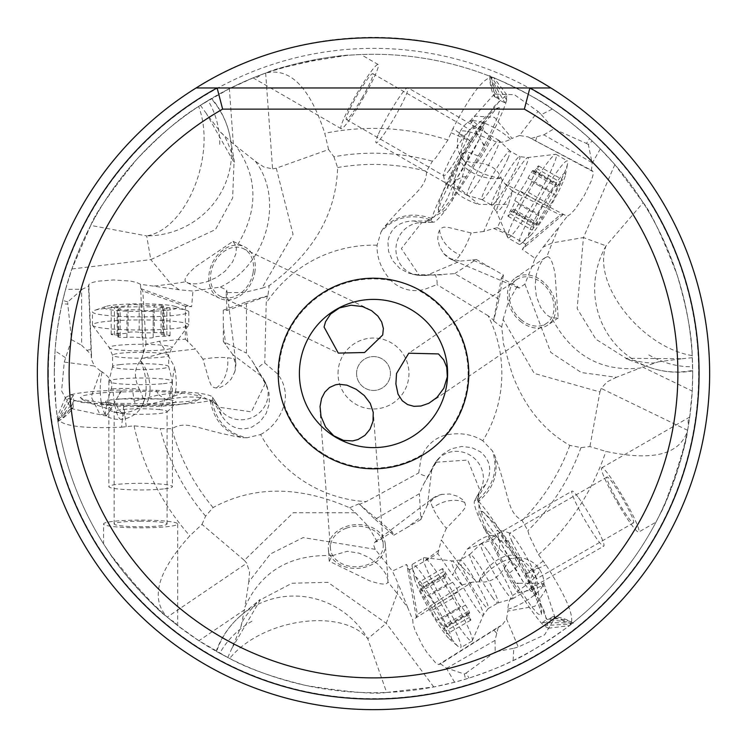 <?xml version="1.0" encoding="UTF-8"?>
<svg xmlns="http://www.w3.org/2000/svg" width="747" height="747" viewBox="0 0 747 747"><rect width="100%" height="100%" fill="white"/><g stroke="black" fill="none" stroke-linecap="round" stroke-linejoin="round"><path stroke-width="0.56" stroke-dasharray="3.73 2.8" d="M482.805 440.758C472.001 434.044 459.489 432.177 445.268 435.146A34.848 34.848 0 0 0 422.783 454.26L420.916 459.116L418.74 472.916A32.289 20.561 -35 0 0 428.199 476.362A38.825 2.073 -59.2 0 1 437.051 460.946L442.485 454.335L451.328 448.798L461.683 446.482L471.665 447.584L480.517 451.87C490.732 460.666 492.46 471.478 485.709 484.299A22.279 1.186 120.8 0 0 476.922 499.622A41.935 4.379 60 0 0 477.426 500.163C493.58 486.222 498.576 469.798 492.422 450.899L482.805 440.758A128.344 128.344 0 0 0 488.127 315.766L493.786 320.248L499.024 299.248L503.45 275.055L489.892 267.314L472.599 260.021L460.273 261.077L426.257 275.512L419.356 275.4L401.344 248.574L421.728 222.578L424.044 222.625L445.67 209.954C438.881 218.862 434.679 222.914 433.045 222.102L431.019 220.869A22.279 1.186 0.8 0 1 413.352 220.925C398.87 221.495 390.373 228.395 387.861 241.636L388.58 251.44L392.614 260.638L399.794 268.444L409.011 273.337L417.461 274.737A38.825 2.073 -179.2 0 0 435.23 274.7A32.289 20.561 25 0 1 436.976 284.607L423.932 289.621L418.796 290.443A34.848 34.848 0 0 1 391.008 280.527C381.315 269.695 376.684 257.92 377.086 245.212L381.073 231.813C394.36 217.032 411.083 213.147 431.234 220.169A41.935 4.379 120 0 1 431.019 220.869M260.6 434.539C271.815 428.535 279.695 418.628 284.233 404.827A34.848 34.848 0 0 0 278.92 375.797L277.324 373.696L264.783 362.977A32.289 20.561 -95 0 0 257.071 369.448A38.825 2.073 60.8 0 1 265.988 384.808L269.004 392.829L269.378 403.259L266.203 413.38L260.255 421.476L252.122 426.995C239.395 431.439 229.17 427.536 221.448 415.276A22.279 1.186 -119.2 0 0 212.559 400A41.935 4.379 0 0 0 211.849 400.168C215.836 421.131 227.564 433.671 247.005 437.789L260.6 434.539A128.344 128.344 0 0 0 366.189 501.629L418.74 472.916M338.036 373.5A35.464 35.464 0 0 1 373.5 338.036A35.464 35.464 0 0 1 408.964 373.5A35.464 35.464 0 0 1 373.5 408.964A35.464 35.464 0 0 1 338.036 373.5M489.855 76.25L491.33 76.829L494.738 96.83L494.056 96.111L494.29 94.15L514.356 94.673L537.989 111.387L519.51 135.534L528.045 136.878L593.006 171.586L593.015 175.031L591.437 180.559L584.453 195.238L575.059 209.225L570.708 213.941L567.244 216.322L504.972 183.79L502.245 180.223L495.364 204.725L483.739 231.505L493.702 228.517L512.237 236.332L525.664 244.241L522.321 249.386L535.16 258.369L524.926 284.103L519.044 288.137L517.251 286.334L501.312 278.155L493.506 320.827L501.732 327.065L503.478 343.779L512.012 373.5C524.291 406.461 543.564 430.431 569.812 445.389L580.979 447.584L589.915 446.585L605.892 451.393C652.934 461.459 680.172 454.484 687.585 430.449A319.212 319.212 0 0 1 686.736 434.95L682.59 451.59L674.746 476.717L665.876 501.237L660.003 514.263C669.489 498.268 686.708 444.39 687.417 431.374L689.612 417.89L692.226 391.073L692.712 373.5A319.212 319.212 0 0 1 373.5 692.712A319.212 319.212 0 0 1 54.288 373.5L55.969 406.237L57.902 421.364L57.668 419.795L73.271 406.844L72.991 407.787L71.18 408.572L61.599 390.933L64.261 362.099L94.411 366.03L91.423 359.363L91.489 354.844L81.628 345.282L81.628 289.817L67.772 301.928L67.79 304.085A42.299 4.445 179 0 0 61.973 303.88C57.855 324.105 55.567 339.764 55.091 350.875L54.288 373.5A319.212 319.212 0 0 1 373.5 54.288A319.212 319.212 0 0 1 692.712 373.5L692.208 355.6C641.626 347.411 591.82 283.963 606.05 245.856L643.139 202.652L614.837 164.564L600.317 148.886L589.56 138.522C574.098 124.842 561.679 115.029 552.304 109.062C536.411 95.933 477.725 70.283 491.33 76.829L489.883 76.259L504.785 102.684L506.382 100.845L506.737 94.729L494.449 106.093L470.918 141.239L452.962 128.484L447.929 139.978L435.818 157.822L432.429 161.212L426.509 171.268C426.64 189.467 411.84 193.398 383.36 228.143L381.073 231.813M333.918 156.777L337.607 167.543C336.29 213.689 313.479 253.065 269.163 285.662L261.889 288.258L293.057 234.334L276.269 168.196L328.587 149.54L333.918 156.777A220.309 220.309 0 0 1 432.429 161.212M257.071 369.448L252.673 361.688L246.435 353.116L246.435 301.919L223.269 310.182L227.023 310.481L267.874 295.915L269.163 285.662M267.874 295.915L267.239 295.952L266.193 303.095L264.783 362.977M470.918 141.239L470.862 141.323C450.422 175.461 437.359 201.204 431.682 218.563L431.234 220.169M431.682 218.563C412.876 211.859 396.769 215.052 383.36 228.143M506.587 100.406L506.447 100.92C503.618 110.528 496.624 125.72 485.485 146.487L467.79 176.665L445.67 209.954M455.1 180.625L446.921 199.43L441.337 208.786L432.532 218.544L429.348 220.776L424.044 222.625L433.568 222.223L421.728 222.578A26.472 25.37 101.1 0 0 396.087 246.566A26.472 25.37 101.1 0 0 416.238 274.98L416.238 274.98A26.472 25.37 101.1 0 0 420.981 275.438L417.461 274.737M497.465 107.97C493.422 109.781 487.212 116.271 478.836 127.457L486.138 121.117L466.483 151.669L456.51 169.252L441.785 199.346L438.405 210.411L439.021 212.073L442.738 209.795L451.972 198.431L461.366 184.556L481.591 150.324L490.144 133.806L496.325 120.22L499.444 111.088L499.127 107.447L495.429 109.697L486.138 121.135M519.51 135.534L512.087 138.382L494.449 117.354L474.737 116.149L471.301 123.115L482.497 142.724L484.71 147.934M473.589 127.513C486.848 116.579 495.569 107.484 499.743 100.229L491.834 81.712M504.785 102.684L499.911 100.434A42.346 42.346 0 0 1 489.612 75.914M473.131 126.747A26.472 19.45 -50.2 0 0 464.176 138.372A26.472 19.45 -50.2 0 0 461.627 154.638L464.895 152.005L469.163 152.481L479.966 156.637M451.907 201.298L462.309 176.899L469.163 152.481M483.739 231.505L471.18 232.971L448.209 227.368L443.709 227.163L441.188 228.227L439.591 230.001L438.19 233.475L437.742 239.096L439.684 247.145L443.765 253.588L450.46 258.658L460.273 261.077M504.972 183.79L512.545 191.167L508.474 204.174L495.373 204.725L478.762 204.314L453.737 183.753L455.381 180.709L462.309 176.899L467.79 176.665M420.981 275.438L435.23 274.7M437.023 274.765L454.68 273.645L499.024 299.248M488.127 315.766L436.976 284.607M493.506 320.827L493.786 320.248M231.962 648.172L227.779 657.509L216.593 651.487L229.646 658.462C262.029 618.74 341.883 607.33 367.767 638.722L386.638 692.441L433.774 686.969L454.615 682.235L468.967 678.099C488.538 671.553 503.254 665.708 513.105 660.563C532.424 653.373 583.986 615.369 571.511 623.876L570.531 624.641C574.994 617.545 566.805 597.609 545.954 564.825L538.522 554.722L529.119 535.3L527.877 530.669L522.134 520.519C506.298 511.518 510.313 496.811 494.458 454.718L492.422 450.899M501.732 327.065L503.123 319.464L534.245 373.416L599.916 391.951L589.915 446.585M477.426 500.163L478.584 501.358C493.795 488.417 499.089 472.879 494.458 454.718M478.584 501.358C490.798 514.972 506.569 539.157 525.888 573.911L543.144 561.09M513.105 660.563L513.805 648.247L495.205 651.926L495 640.384L498.342 627.06L438.601 664.559L435.622 662.841L427.051 652.645L422.4 645.324L414.977 630.197L413.082 624.072L412.746 619.87L472.057 582.212L479.107 581.801C488.949 583.239 497.334 578.738 504.253 568.299A26.472 4.445 57.8 0 0 517.027 591.391A26.472 5.864 -34.4 0 0 534.366 577.851A26.472 5.864 -34.4 0 0 539.353 569.083A26.472 5.864 -34.4 0 0 531.789 569.587A26.472 19.45 69.8 0 0 518.978 559.26L519.632 563.397L517.083 566.861L508.072 574.135L513.245 582.595L518.866 583.286L514.113 583.986C526.514 604.006 536.169 617.648 543.088 624.922L542.397 622.606L572.725 622.914M525.888 573.911L544.61 611.961L548.307 628.274L543.471 625.304M508.072 574.135L496.811 553.574L479.051 517.774C474.728 507.446 473.318 501.769 474.84 500.761L476.922 499.622M483.43 527.503L499.36 548.709L499.734 540.604L487.539 524.114L482.235 514.608L478.183 502.105L477.847 498.23L478.892 492.712L474.466 501.162L480.088 490.723L478.892 492.712L479.051 517.774M514.113 583.986L513.245 582.595M511.947 541.192A26.472 2.764 60 0 0 520.482 557.542A26.472 2.764 60 0 0 536.113 579.084A26.472 2.764 60 0 0 536.318 578.701A26.472 2.764 60 0 0 533.816 571.128A26.472 2.764 60 0 0 525.272 554.778A26.472 2.764 60 0 0 510.07 533.255A26.472 2.764 60 0 0 509.641 533.237A26.472 2.764 60 0 0 511.947 541.192A42.346 29.32 155.8 0 0 499.864 541.024L496.522 530.865L497.838 530.678L501.041 533.918L511.443 548.84L523.171 569.102L531.715 587.6L532.331 591.447L531.089 591.344L527.886 588.104L523.171 581.81L511.443 563.154L499.855 541.024L485.895 529.007L502.498 561.277L512.731 578.701L531.434 606.517L537.784 613.773L541.099 615.323L541.482 613.735L537.504 601.27L528.428 582.165L508.875 547.514L498.856 531.845L490.181 519.716L483.841 512.479L480.536 510.948L480.648 515.309L485.886 528.988M518.866 583.286L536.486 583.174C539.325 600.121 542.845 612.223 547.037 619.468L567.029 621.877L552.491 616.835L553.452 616.602L555.03 617.788L544.544 634.894L518.25 647.005L506.578 618.927L502.292 624.856L498.342 627.06M542.387 622.606L546.776 619.515A42.346 42.346 0 0 1 573.154 622.849M506.578 618.927L507.829 611.074L534.852 606.312L545.749 589.85L541.444 583.388L536.486 583.174M432.849 498.828A26.472 6.004 52.9 0 0 431.579 499.127A26.472 6.004 52.9 0 0 432.83 507.783A26.472 6.004 52.9 0 0 446.361 528.362L461.674 512.405L464.858 508.109L465.502 505.131L464.727 502.479L462.421 499.538L457.78 496.344L449.843 493.991L441.617 494.439L434.474 497.567L427.471 504.851L431.981 468.173L435.529 462.262L467.771 460.077L480.088 490.723A26.472 25.37 -138.9 0 0 472.132 456.529A26.472 25.37 -138.9 0 0 437.453 459.778L437.453 459.778A26.472 25.37 -138.9 0 0 434.689 463.654M423.754 483.907L435.529 462.262A26.472 26.472 0 0 1 437.453 459.778L440.058 456.79M446.361 528.362L441.346 539.969L458.733 563.434L452.654 575.059L437.845 553.611L409.365 569.905L406.573 564.433L392.371 571.072L398.17 583.696L397.245 593.538L407.759 607.628L412.746 619.87M499.734 540.604L497.988 537.579L467.23 549.129L458.733 563.434L476.511 581.633M428.199 476.362L423.68 484.047L419.384 493.73L375.041 519.333L359.475 504.3L366.189 501.629M246.435 301.919L267.239 295.952M227.023 310.481L226.136 292.591L244.045 292.516L261.889 288.258M451.141 132.789L470.862 141.323M328.587 149.54L324.768 133.293C309.958 87.52 290.294 67.426 265.773 73.019A319.212 319.212 0 0 1 270.106 71.497L286.577 66.772L312.265 61.002L346.543 55.427A319.212 319.212 0 0 1 492.478 77.296C484.103 76.978 470.927 94.047 452.962 128.484M506.699 99.958L491.433 76.876L493.926 77.875L492.478 77.296M489.883 76.259L491.433 76.876M341.108 128.68L253.093 77.865L266.66 72.702C278.295 66.8 333.554 54.783 352.154 55.007L360.913 54.54L378.159 64.494A37.061 3.875 120 0 1 369.942 85.868A37.061 3.875 120 0 1 349.148 120.323A37.061 3.875 120 0 1 341.108 128.68A37.061 3.875 120 0 1 349.325 107.316A37.061 3.875 120 0 1 370.12 72.861A37.061 3.875 120 0 1 378.159 64.494M265.773 73.019L261.413 74.616L257.061 77.492L253.887 77.548L229.357 88.688L200.401 105.299L211.625 98.38A84.7 84.7 0 0 1 230.356 138.503A84.7 82.87 -9.9 0 0 230.356 138.494A84.7 82.87 -9.9 0 0 211.214 98.623L198.646 106.438C216.845 154.34 186.806 229.198 146.673 235.921A84.7 82.87 -9.9 0 0 230.356 138.503M265.643 73.066L272.58 168.869L263.887 167.029L255.362 161.259L233.353 143.919L220.888 132.583L206.396 113.591L234.035 162.314L232.634 198.011L215.444 229.59L150.801 259.639L146.673 235.921L90.723 225.407C94.411 214.875 109.725 192.894 136.664 159.484C160.185 134.796 180.849 117.111 198.646 106.438M90.723 225.407L71.889 268.967L65.577 289.378L82.161 289.238L88.856 286.222L88.884 284.355L91.862 282.627L97.437 281.227L113.647 279.938L130.454 281.077L136.71 282.497L140.511 284.299L179.131 289.771L192.959 291.059L220.365 287.063L226.799 290.135L226.136 292.591M61.973 303.88L65.577 289.378M692.693 370.4L692.702 370.876A84.7 84.7 0 0 1 648.592 367.029L648.592 367.029A84.7 82.87 110.1 0 0 692.693 370.4M643.139 202.652C650.422 211.121 661.795 235.37 677.268 275.41C686.885 308.119 691.862 334.852 692.208 355.6M600.317 148.886L592.147 163.322L588.347 144.516L592.194 140.968M588.347 144.516L586.47 143.452A42.299 4.445 -61 0 0 589.56 138.522M537.989 111.387L541.286 114.618L552.304 109.062M541.286 114.618L553.779 128.895L586.47 143.452M494.738 96.83L498.585 98.66M510.518 139.297A26.472 7.797 -150.1 0 0 481.89 122.34A26.472 7.797 -150.1 0 0 472.263 120.893A25.809 3.016 47.4 0 1 491.255 138.512C495.102 143.34 501.526 143.601 510.518 139.297L512.087 138.382M472.263 120.893L470.713 120.51A26.472 26.472 0 0 0 459.956 132.079A26.472 5.864 -154.4 0 0 464.176 138.372M470.629 120.584L471.301 123.115M502.245 180.223L501.088 177.889C497.418 168.645 489.322 163.64 476.829 162.865A26.472 4.445 -62.2 0 0 490.434 140.259A26.472 4.445 -62.2 0 0 491.255 138.512M535.543 141.062L536.906 136.738L530.659 138.606M591.409 170.624L592.147 163.322M536.906 136.738L543.881 134.843L591.913 162.575M543.881 134.843L553.779 128.895M614.837 164.564L583.454 237.565L552.182 242.915L559.129 226.761L567.244 216.322M606.05 245.856A84.7 82.87 110.1 0 0 648.592 367.029L625.995 358.747C643.727 363.042 654.54 364.06 658.452 361.791L682.132 358.737L626.126 358.308L595.91 339.25L577.16 308.567L583.454 237.565L606.05 245.856M682.132 358.737L692.32 357.701M535.16 258.369L543.2 247.033L552.182 242.915L546.748 256.884C549.839 255.661 552.593 261.226 555.012 273.57L558.205 317.951L551.809 318.11C571.651 355.376 601.083 372.025 640.104 368.056L658.452 361.791M546.748 256.884L544.283 258.35L541.444 261.842L538.979 266.53L536.393 274.438L535.132 285.438L536.327 296.279L540.604 307.316L546.346 314.599L551.809 318.11M520.267 321.173A28.582 21.859 -124.3 0 0 547.756 325.076A28.582 21.859 -124.3 0 0 543.041 281.74A28.582 21.859 -124.3 0 0 515.551 277.837A28.582 21.859 -124.3 0 0 520.267 321.173M524.926 284.103L550.754 352.369L581.306 372.529L616.378 377.31L640.104 368.056M521.117 319.716A26.472 20.244 55.7 0 1 516.747 279.583A26.472 20.244 55.7 0 1 542.191 283.197A26.472 20.244 55.7 0 1 546.561 323.33A26.472 20.244 55.7 0 1 521.117 319.716M217.116 87.959A325.561 325.561 0 0 0 319.38 694.533A325.561 325.561 0 0 0 529.884 87.959L529.884 87.959M550.875 87.959L196.125 87.959C302.04 21.028 444.96 21.028 550.875 87.959C444.96 21.028 302.04 21.028 196.125 87.959L550.875 87.959L196.125 87.959M709.65 373.5A336.15 336.15 0 0 0 373.5 37.35A336.15 336.15 0 0 0 37.35 373.5A336.15 336.15 0 0 0 373.5 709.65A336.15 336.15 0 0 0 709.65 373.5M57.668 419.795L57.491 418.563C61.403 425.977 82.768 428.853 121.584 427.191L123.741 405.266C163.528 405.91 192.362 404.342 210.224 400.579C213.829 420.216 224.642 432.569 242.682 437.639L247.005 437.789M201.998 524.375L205.602 516.14L213.082 507.568C253.7 485.625 299.211 485.699 349.596 507.773L355.488 512.778L293.207 512.75L244.316 560.353L201.998 524.375L189.841 535.804C157.598 571.52 150.035 598.59 167.141 617.041A319.212 319.212 0 0 1 163.658 614.043L151.333 602.138L133.489 582.781L111.527 555.88L103.562 543.881L103.562 523.964A37.061 3.875 0 0 1 126.178 520.398A37.061 3.875 0 0 1 166.422 521.182A37.061 3.875 0 0 1 177.674 523.964A37.061 3.875 0 0 1 155.068 527.531A37.061 3.875 0 0 1 114.823 526.747A37.061 3.875 0 0 1 103.562 523.964M111.527 555.88A319.212 319.212 0 0 1 57.491 418.563A319.212 319.212 0 0 0 111.527 555.88L108.352 551.239C117.456 567.449 155.497 609.3 166.422 616.424L177.674 625.584L177.674 523.964M227.779 657.509L198.917 640.739L177.002 625.062L175.368 622.344L170.708 620.019L163.658 614.043M216.593 651.487L216.172 651.244A84.7 84.7 0 0 1 241.561 614.968A84.7 82.87 -129.9 0 0 241.552 614.968A84.7 82.87 -129.9 0 0 216.593 651.487M386.638 692.441C375.666 694.505 348.98 692.236 306.569 685.615C273.43 677.585 247.789 668.537 229.646 658.462M572.753 622.886L571.511 623.876L567.029 621.877M662.44 509.183A319.212 319.212 0 0 1 570.531 624.641A319.212 319.212 0 0 0 662.44 509.183L656.025 522.078L638.769 532.041A37.061 3.875 -120 0 1 624.38 514.235A37.061 3.875 -120 0 1 604.939 478.995A37.061 3.875 -120 0 1 601.718 467.855A37.061 3.875 -120 0 1 616.116 485.653A37.061 3.875 -120 0 1 635.548 520.892A37.061 3.875 -120 0 1 638.769 532.041M601.718 467.855L689.724 417.041L688.071 420.664L688.389 425.865L686.736 434.95M687.585 430.449L688.389 425.865M599.916 391.942L601.176 388.412L607.115 381.801L616.378 377.31M517.251 286.334L508.362 301.881L503.123 319.464M452.365 259.433A26.472 6.004 -67.1 0 0 453.252 260.386A26.472 6.004 -67.1 0 0 460.124 254.979A26.472 6.004 -67.1 0 0 471.18 232.971M501.312 278.155L503.45 275.055M472.599 260.021L476.297 259.47L454.68 273.645M476.297 259.47L489.892 267.314M543.2 247.033L559.129 226.761M563.35 214.398L524.758 247.052A32.821 28.806 -161.1 0 0 522.321 249.386M525.664 244.241A32.821 28.806 18.9 0 1 525.748 244.166L560.269 214.968L563.145 214.445M512.237 236.332L497.306 227.714L508.474 204.174M512.545 191.167L560.269 214.968M493.702 228.517L497.306 227.714M464.895 152.005A26.472 13.343 15.7 0 0 460.89 156.814A26.472 13.343 15.7 0 0 472.972 172.93A26.472 13.343 15.7 0 0 501.246 178.225M476.829 162.865A24.044 8.721 172.9 0 1 463.373 159.727L461.898 158.317L461.441 155.105A26.472 26.472 0 0 0 460.89 156.814L453.382 183.538C451.758 190.915 460.208 197.908 478.734 204.51M525.935 573.995L545.954 564.825M543.797 625.622L571.418 623.95M513.805 648.247L518.25 647.005M495.205 651.926L466.249 672.963A42.299 4.445 59 0 0 468.967 678.099M552.491 616.835L548.97 619.244M507.82 609.263A26.472 7.797 -30.1 0 0 536.822 592.95A26.472 7.797 -30.1 0 0 542.882 585.331A25.809 3.016 167.4 0 1 518.129 592.969C512.022 593.893 508.586 599.318 507.82 609.263L507.829 611.074M542.882 585.331L543.984 584.191A26.472 26.472 0 0 0 515.169 557.682M543.965 584.07L541.444 583.388M517.027 591.391A26.472 4.445 57.8 0 0 518.129 592.969M440.244 663.653L446.202 667.939L464.382 674.046L465.53 679.154M495 640.384L446.967 668.107M454.615 682.235L446.202 667.939M464.382 674.046L466.249 672.963M433.774 686.969L386.246 623.297L327.896 582.343L291.956 583.239L260.339 599.869L231.972 648.172L241.16 626.126C241.15 621.607 247.444 612.745 260.031 599.542L241.552 614.968A84.7 82.87 -129.9 0 1 367.767 638.722L386.246 623.297L397.245 593.538L387.87 581.848C387.385 585.134 381.185 584.733 369.279 580.662L329.25 561.23L332.312 555.619C290.125 554.162 260.992 571.334 244.913 607.106L241.16 626.126M332.312 555.619L347.271 551.314L358.962 553.125L368.953 557.505L377.842 564.106L383.398 570.288L386.227 574.779L388.001 580.148L385.321 544.348A28.582 21.859 -4.3 0 0 345.431 526.766A28.582 21.859 -4.3 0 0 328.307 548.625A28.582 21.859 -4.3 0 0 368.196 566.207A28.582 21.859 -4.3 0 0 385.321 544.348M387.87 581.848L388.001 580.148M375.041 519.333L393.781 535.263L392.166 531.864L377.114 541.575L374.705 542.191L373.78 545.478L375.209 549.334L392.371 571.072M375.209 549.334L303.17 537.569L270.433 553.947L248.77 581.932L244.913 607.106M346.272 528.232A26.472 20.244 175.7 0 1 383.211 544.507A26.472 20.244 175.7 0 1 367.356 564.741A26.472 20.244 175.7 0 1 330.417 548.466A26.472 20.244 175.7 0 1 346.272 528.232M407.759 607.628L398.17 583.696M416.359 617.47L407.376 567.72A32.821 28.806 -41.1 0 0 406.573 564.433M427.471 504.851L420.85 519.538L419.384 493.73M393.781 535.263L407.255 527.391L422.223 516.065M437.845 553.611L441.346 539.969M420.85 519.538L407.255 527.391M392.166 531.864L359.475 504.3M359.12 503.767L349.596 507.773M121.584 427.191L134.049 425.809L160.194 428.61L171.857 428.713C187.544 419.487 198.413 430.365 242.682 437.639M126.215 426.612L123.741 405.266M210.224 400.579L211.849 400.168M123.647 405.266L81.432 402.456L65.456 397.497L70.974 394.659C80.704 392.306 97.353 390.765 120.911 390.027L155.89 390.261L195.779 392.773C206.891 394.192 212.503 395.807 212.615 397.628L212.559 400M185.172 391.699L158.831 394.892L165.666 399.262L186.05 396.956L196.937 397.115L209.786 399.85L213.315 401.503L217.564 405.163L212.456 397.115L218.684 407.199L217.564 405.163L195.779 392.773M81.563 398.907C85.149 401.503 93.879 403.632 107.745 405.304L98.613 402.138L115.337 403.333L155.115 403.735L188.533 401.438L199.804 398.833L200.943 397.469L197.115 395.387L186.909 393.557L165.937 391.886L146.384 391.325L107.596 392.324L92.74 393.762L83.272 395.639L80.274 397.731L84.075 399.813L98.632 402.138M70.442 394.789L73.318 395.21L73.72 400.812C82.095 400.794 94.327 403.8 110.425 409.814L119.137 394.491L122.545 389.971M57.734 421.738A42.346 42.346 0 0 0 73.804 400.551L72.945 402.596L61.637 416.91M110.425 409.814L109.986 410.589A26.472 19.45 -170.2 0 0 124.534 412.54A26.472 19.45 -170.2 0 0 139.894 406.611L135.982 405.098L134.255 401.167L132.462 389.729M235.286 362.239A26.472 6.004 172.9 0 0 235.66 360.988A26.472 6.004 172.9 0 0 227.546 357.748A26.472 6.004 172.9 0 0 202.96 359.167L209.123 380.419L211.242 385.312L213.502 387.357L216.182 388.02L219.889 387.497L224.978 385.069L230.982 379.364L234.707 372.025L235.566 364.265L232.756 354.564L262.262 376.805L265.615 382.837L251.384 411.849L218.684 407.199A26.472 25.37 -18.9 0 0 252.271 417.405A26.472 25.37 -18.9 0 0 266.81 385.751L266.81 385.751A26.472 25.37 -18.9 0 0 264.83 381.409L265.988 384.808M252.757 361.809L265.615 382.837A26.472 26.472 0 0 1 266.81 385.751L268.089 389.495M202.96 359.167L195.415 349.026L166.404 352.351L159.372 341.267L185.34 339.166L185.471 306.354L191.605 306.672L192.959 291.059M165.666 399.262L169.158 399.272L174.537 366.861L166.404 352.351L141.743 358.635L146.067 344.255L159.372 341.267M232.756 354.564L223.344 341.491L246.435 353.116M223.344 341.491L223.344 325.785L225.678 344.414M223.269 310.182L223.344 325.785M185.34 339.166L195.415 349.026M272.58 168.869L276.269 168.196M255.362 161.259C284.812 199.935 266.53 265.213 220.365 287.063M261.413 74.616L270.106 71.497M206.396 113.591L200.401 105.299M71.889 268.967L150.801 259.639L171.072 284.047L153.602 286.11M88.856 286.222L91.489 354.844M81.628 289.817L82.161 289.238M67.772 301.928L62.776 300.378M64.261 362.099L71.525 339.68L67.79 304.085M65.409 357.636L55.091 350.875M71.525 339.68L81.628 345.282M57.892 421.327L73.318 395.21M73.271 406.844L72.945 402.596M135.982 405.098A26.472 13.343 -104.3 0 0 142.145 406.163A26.472 13.343 -104.3 0 0 150.063 387.637A26.472 13.343 -104.3 0 0 140.511 360.512L140.305 360.81C134.133 368.616 133.844 378.122 139.418 389.327A26.472 4.445 177.8 0 0 113.04 388.851A26.472 5.864 85.6 0 0 116.093 410.635A26.472 5.864 85.6 0 0 121.201 419.338A26.472 26.472 0 0 1 105.794 415.799L105.355 414.277A25.809 3.016 -72.6 0 1 111.126 389.019C113.376 383.267 110.388 377.58 102.171 371.941L100.593 371.044L91.199 396.825L100.005 414.501L107.755 413.997L109.986 410.589M100.593 371.044L94.411 366.03M105.906 415.846L107.755 413.997M113.04 388.851A26.472 4.445 177.8 0 0 111.126 389.019M140.511 360.512L141.743 358.635M140.511 284.299L143.471 354.498M139.418 389.327A24.044 8.721 52.9 0 1 143.424 402.549L142.948 404.538L140.389 406.545A26.472 26.472 0 0 0 142.145 406.163L169.046 399.3C176.245 397.068 178.075 386.255 174.537 366.861M143.424 402.549A26.472 10.103 -96.9 0 0 145.422 395.985A26.472 10.103 -96.9 0 0 140.305 360.81M185.471 306.354A32.821 28.806 -101.1 0 1 185.368 306.317L142.817 291.022L140.931 288.79M146.067 344.255L142.817 291.022M140.791 288.631L188.356 305.728A32.821 28.806 78.9 0 0 191.605 306.672M179.131 289.771L171.072 284.047L185.882 281.768L188.384 283.169L192.829 283.888L198.123 283.683L206.265 281.955L216.425 277.557L225.211 271.096L232.625 261.88L236.071 253.261L236.379 246.781C258.723 210.962 258.434 177.151 235.482 145.338M185.882 281.768C183.276 279.705 186.722 274.541 196.209 266.268L233.045 241.318L236.379 246.781M254.802 272.552A28.582 21.859 115.7 0 0 244.437 246.799A28.582 21.859 115.7 0 0 209.263 272.552A28.582 21.859 115.7 0 0 219.627 298.314A28.582 21.859 115.7 0 0 254.802 272.552M253.112 272.552A26.472 20.244 -64.3 0 1 220.552 296.4A26.472 20.244 -64.3 0 1 210.953 272.552A26.472 20.244 -64.3 0 1 243.513 248.704A26.472 20.244 -64.3 0 1 253.112 272.552M57.65 419.683L70.003 394.92M170.708 620.019L167.141 617.041M244.316 560.353L246.743 563.21L167.244 617.125M248.77 581.932L249.545 572.127L246.743 563.21M377.114 541.575L368.094 526.103L355.488 512.778M140.623 521.201A26.472 2.764 180 0 0 114.151 523.964A26.472 2.764 180 0 0 140.623 526.728A26.472 2.764 180 0 0 167.095 523.964A26.472 2.764 180 0 0 140.623 521.201M159.046 409.552A26.472 2.764 0 0 1 167.095 411.541A26.472 2.764 0 0 1 166.861 411.896A26.472 2.764 0 0 1 140.623 414.305A26.472 2.764 0 0 1 122.2 413.521A26.472 2.764 0 0 1 114.384 411.896A26.472 2.764 0 0 1 114.151 411.541A26.472 2.764 0 0 1 140.623 408.768A26.472 2.764 0 0 1 159.046 409.552A42.346 29.32 95.8 0 0 165.246 399.169L172.258 400.177L175.713 401.354L175.909 402.073L170.811 403.744L163.005 404.678L140.996 405.509L116 404.482L107.745 405.304C139.68 408.376 188.58 406.695 199.71 398.879M122.2 413.521A42.346 29.32 95.8 0 1 116 404.472L105.532 402.288L106.046 401.055L110.453 399.906L128.596 398.356L140.287 398.132L165.246 399.169L182.632 393.09M362.034 97.969A26.472 2.764 -60 0 0 372.865 73.664A26.472 2.764 -60 0 0 357.234 95.205A26.472 2.764 -60 0 0 346.403 119.511A26.472 2.764 -60 0 0 362.034 97.969M449.507 169.756A26.472 2.764 120 0 1 443.765 175.722A26.472 2.764 120 0 1 443.569 175.349A26.472 2.764 120 0 1 454.606 151.417A26.472 2.764 120 0 1 464.494 135.851A26.472 2.764 120 0 1 469.807 129.894A26.472 2.764 120 0 1 470.236 129.885A26.472 2.764 120 0 1 459.396 154.19A26.472 2.764 120 0 1 449.507 169.756A42.346 29.32 -144.2 0 0 455.399 180.307L451.02 185.882L448.265 188.281L447.453 187.226L448.658 182.838L456.38 166.366L473.785 137.327L479.807 129.436L482.553 127.037L483.365 128.101L479.116 139.614L474.429 148.98L462.738 169.27L455.399 180.316L451.963 198.413M409.365 569.905A32.821 28.806 138.9 0 1 409.384 570.017L417.414 614.51L416.424 617.274M472.057 582.212L461.889 585.078L417.414 614.51M461.889 585.078L452.654 575.059M519.623 563.397A26.472 13.343 135.7 0 0 517.456 557.523A26.472 13.343 135.7 0 0 497.465 559.933A26.472 13.343 135.7 0 0 478.743 581.764M467.23 549.129C482.254 536.365 492.534 532.546 498.062 537.663L517.456 557.523A26.472 26.472 0 0 1 518.67 558.859L515.729 557.645L513.693 558.224A26.472 10.103 143.1 0 0 507.017 559.783A26.472 10.103 143.1 0 0 479.107 581.801M504.253 568.299A24.044 8.721 -67.1 0 1 513.693 558.224M617.853 501.33A26.472 2.764 60 0 0 633.475 522.872A26.472 2.764 60 0 0 622.643 498.566A26.472 2.764 60 0 0 607.012 477.025A26.472 2.764 60 0 0 617.853 501.33M356.562 373.5A16.938 16.938 0 0 0 373.5 390.438A16.938 16.938 0 0 0 390.438 373.5A16.938 16.938 0 0 0 373.5 356.562A16.938 16.938 0 0 0 356.562 373.5A16.938 16.938 0 0 0 373.5 390.438A16.938 16.938 0 0 0 390.438 373.5A16.938 16.938 0 0 0 373.5 356.562A16.938 16.938 0 0 0 356.562 373.5M163.425 488.949A31.766 3.324 0 0 1 128.689 489.715A31.766 3.324 0 0 1 108.857 486.633A31.766 3.324 0 0 1 117.821 484.327A31.766 3.324 0 0 1 152.547 483.561A31.766 3.324 0 0 1 172.389 486.633A31.766 3.324 0 0 1 163.425 488.949M163.425 383.65A31.766 3.324 180 0 0 172.389 381.343A31.766 3.324 180 0 0 172.37 381.25A31.766 3.324 180 0 0 152.164 378.243A31.766 3.324 180 0 0 117.821 379.028A31.766 3.324 180 0 0 108.875 381.25A31.766 3.324 180 0 0 108.857 381.343A31.766 3.324 180 0 0 128.689 384.416A31.766 3.324 180 0 0 163.425 383.65M120.482 364.555A28.059 2.932 180 0 0 112.573 366.525A28.059 2.932 180 0 0 112.564 366.6A28.059 2.932 180 0 0 130.09 369.317A28.059 2.932 180 0 0 160.764 368.644A28.059 2.932 180 0 0 168.682 366.6A28.059 2.932 180 0 0 168.673 366.525A28.059 2.932 180 0 0 150.819 363.864A28.059 2.932 180 0 0 120.482 364.555M92.497 325.188A48.172 5.033 180 0 0 123.526 329.679A48.172 5.033 180 0 0 175.209 328.475A48.172 5.033 180 0 0 188.73 325.234L171.819 347.953A31.393 3.277 180 0 0 154.022 344.619A31.393 3.277 180 0 0 118.082 345.301A31.393 3.277 0 0 0 109.389 347.925A31.393 3.277 0 0 0 130.333 350.688A31.393 3.277 0 0 0 163.163 349.876A31.393 3.277 180 0 0 171.819 347.953L168.682 355.264A28.059 2.932 180 0 0 151.155 352.547A28.059 2.932 180 0 0 120.482 353.228A28.059 2.932 0 0 0 112.564 355.264L112.564 366.6M188.795 311.844L188.795 324.973A48.172 5.033 180 0 0 158.709 320.304A48.172 5.033 180 0 0 106.037 321.462A48.172 5.033 180 0 0 92.451 324.973L92.451 311.844A48.172 5.033 180 0 0 122.527 316.513A48.172 5.033 180 0 0 175.209 315.355A48.172 5.033 180 0 0 188.795 311.844A48.172 5.033 180 0 0 186.741 310.397A48.172 5.033 180 0 0 106.037 308.343A48.172 5.033 180 0 0 94.505 310.397A48.172 5.033 180 0 0 92.451 311.844M166.852 310.294A36.538 3.819 180 0 0 175.601 306.531A36.538 3.819 180 0 0 114.394 304.972A36.538 3.819 180 0 0 105.644 306.531A36.538 3.819 180 0 0 122.106 310.929A36.538 3.819 180 0 0 166.852 310.294M139.157 304.897A10.775 1.13 180 0 0 154.312 305.299A5.929 0.616 0 0 1 160.334 305.271A5.929 0.616 0 0 1 163.406 305.822A5.929 0.616 0 0 1 162.585 306.13A10.775 1.13 180 0 0 161.091 306.709A10.775 1.13 180 0 0 166.861 307.708A5.929 0.616 0 0 1 170.036 308.25A5.929 0.616 0 0 1 164.051 308.875A10.775 1.13 180 0 0 156.207 309.211A10.775 1.13 180 0 0 153.163 309.996A10.775 1.13 180 0 0 153.172 310.042A5.929 0.616 0 0 1 153.182 310.07A5.929 0.616 0 0 1 148.756 310.668A5.929 0.616 0 0 1 142.089 310.378A10.775 1.13 180 0 0 126.934 309.977A5.929 0.616 0 0 1 120.911 309.996A5.929 0.616 0 0 1 117.839 309.454A5.929 0.616 0 0 1 118.661 309.137A10.775 1.13 180 0 0 120.155 308.567A10.775 1.13 180 0 0 114.384 307.568A5.929 0.616 0 0 1 111.21 307.017A5.929 0.616 0 0 1 112.881 306.587A5.929 0.616 0 0 1 117.195 306.401A10.775 1.13 180 0 0 128.082 305.271A10.775 1.13 180 0 0 128.073 305.224A5.929 0.616 0 0 1 128.064 305.206A5.929 0.616 0 0 1 129.735 304.767A5.929 0.616 0 0 1 139.157 304.897L139.157 332.275A5.929 0.616 180 0 0 129.735 332.144A5.929 0.616 180 0 0 128.064 332.574A5.929 0.616 180 0 0 128.073 332.602A10.775 1.13 0 0 1 128.082 332.648A10.775 1.13 0 0 1 117.195 333.778A5.929 0.616 180 0 0 112.881 333.965A5.929 0.616 180 0 0 111.21 334.395A5.929 0.616 180 0 0 114.384 334.945A10.775 1.13 0 0 1 120.155 335.945A10.775 1.13 0 0 1 118.661 336.514A5.929 0.616 180 0 0 117.839 336.832A5.929 0.616 180 0 0 120.911 337.373A5.929 0.616 180 0 0 126.934 337.355A10.775 1.13 0 0 1 142.089 337.747A5.929 0.616 180 0 0 148.756 338.046A5.929 0.616 180 0 0 153.182 337.448A5.929 0.616 180 0 0 153.172 337.42A10.775 1.13 0 0 1 153.163 337.373A10.775 1.13 0 0 1 156.207 336.589A10.775 1.13 0 0 1 164.051 336.253A5.929 0.616 180 0 0 170.036 335.627A5.929 0.616 180 0 0 166.861 335.076A10.775 1.13 0 0 1 161.091 334.086A10.775 1.13 0 0 1 162.585 333.507A5.929 0.616 180 0 0 163.406 333.199A5.929 0.616 180 0 0 160.334 332.648A5.929 0.616 180 0 0 154.312 332.667A10.775 1.13 0 0 1 139.157 332.275M378.561 133.844A31.766 3.324 120 0 1 395.256 103.385A31.766 3.324 120 0 1 407.843 87.744A31.766 3.324 120 0 1 405.36 96.662A31.766 3.324 120 0 1 388.664 127.121A31.766 3.324 120 0 1 376.077 142.761A31.766 3.324 120 0 1 378.561 133.844M469.742 186.498A31.766 3.324 -60 0 0 467.267 195.406A31.766 3.324 -60 0 0 467.351 195.443A31.766 3.324 -60 0 0 480.06 179.439A31.766 3.324 -60 0 0 496.55 149.307A31.766 3.324 -60 0 0 499.099 140.445A31.766 3.324 -60 0 0 499.033 140.399A31.766 3.324 -60 0 0 486.446 156.03A31.766 3.324 -60 0 0 469.742 186.498M507.755 158.85A28.059 2.932 -60 0 0 510.005 151.025A28.059 2.932 -60 0 0 509.94 150.978A28.059 2.932 -60 0 0 498.828 164.788A28.059 2.932 -60 0 0 484.075 191.699A28.059 2.932 -60 0 0 481.89 199.57A28.059 2.932 -60 0 0 481.955 199.598A28.059 2.932 -60 0 0 493.188 185.471A28.059 2.932 -60 0 0 507.755 158.85M507.689 237.621L496.456 211.616A31.393 3.277 -60 0 0 508.249 197.871A31.393 3.277 -60 0 0 525.627 166.404A31.393 3.277 120 0 0 527.709 157.561A31.393 3.277 120 0 0 514.842 174.312A31.393 3.277 120 0 0 499.127 203.156A31.393 3.277 -60 0 0 496.456 211.616L491.703 205.238A28.059 2.932 -60 0 1 493.888 197.367A28.059 2.932 120 0 1 508.642 170.456A28.059 2.932 120 0 1 519.763 156.646L527.662 157.57L555.796 154.293A48.172 5.033 -60 0 0 536.439 178.925A48.172 5.033 -60 0 0 511.639 224.287A48.172 5.033 -60 0 0 507.689 237.611M519.249 244.372L507.885 237.807A48.172 5.033 -60 0 0 526.962 214.09A48.172 5.033 -60 0 0 552.294 167.888A48.172 5.033 -60 0 0 556.057 154.368L567.421 160.932A48.172 5.033 -60 0 0 548.335 184.649A48.172 5.033 -60 0 0 523.003 230.842A48.172 5.033 -60 0 0 519.249 244.372A48.172 5.033 -60 0 0 521.527 243.317A48.172 5.033 -60 0 0 563.658 174.453A48.172 5.033 -60 0 0 567.655 163.434A48.172 5.033 -60 0 0 567.421 160.932M531.565 226.145A36.538 3.819 -60 0 0 530.445 235.604A36.538 3.819 -60 0 0 562.398 183.37A36.538 3.819 -60 0 0 565.423 175.013A36.538 3.819 -60 0 0 553.387 187.067A36.538 3.819 -60 0 0 531.565 226.145M550.081 204.855A10.775 1.13 -60 0 0 542.163 217.779A5.929 0.616 120 0 1 539.166 223.008A5.929 0.616 120 0 1 537.158 225.398A5.929 0.616 120 0 1 537.298 224.52A10.775 1.13 -60 0 0 537.551 222.942A10.775 1.13 -60 0 0 533.806 227.443A5.929 0.616 120 0 1 531.743 229.917A5.929 0.616 120 0 1 534.198 224.417A10.775 1.13 -60 0 0 537.821 217.461A10.775 1.13 -60 0 0 538.662 214.436A10.775 1.13 -60 0 0 538.615 214.417A5.929 0.616 120 0 1 538.596 214.408A5.929 0.616 120 0 1 540.286 210.28A5.929 0.616 120 0 1 543.872 204.65A10.775 1.13 -60 0 0 551.79 191.736A5.929 0.616 120 0 1 554.797 186.498A5.929 0.616 120 0 1 556.795 184.117A5.929 0.616 120 0 1 556.655 184.985A10.775 1.13 -60 0 0 556.403 186.563A10.775 1.13 -60 0 0 560.157 182.072A5.929 0.616 120 0 1 562.22 179.588A5.929 0.616 120 0 1 561.753 181.26A5.929 0.616 120 0 1 559.764 185.088A10.775 1.13 -60 0 0 555.301 195.079A10.775 1.13 -60 0 0 555.338 195.088A5.929 0.616 120 0 1 555.366 195.098A5.929 0.616 120 0 1 554.9 196.76A5.929 0.616 120 0 1 550.081 204.855L526.374 191.167A5.929 0.616 -60 0 0 531.192 183.071A5.929 0.616 -60 0 0 531.659 181.409A5.929 0.616 -60 0 0 531.631 181.4A10.775 1.13 120 0 1 531.584 181.39A10.775 1.13 120 0 1 536.057 171.399A5.929 0.616 -60 0 0 538.045 167.571A5.929 0.616 -60 0 0 538.512 165.909A5.929 0.616 -60 0 0 536.449 168.383A10.775 1.13 120 0 1 532.695 172.874A10.775 1.13 120 0 1 532.947 171.296A5.929 0.616 -60 0 0 533.087 170.428A5.929 0.616 -60 0 0 531.089 172.809A5.929 0.616 -60 0 0 528.082 178.047A10.775 1.13 120 0 1 520.164 190.961A5.929 0.616 -60 0 0 516.579 196.592A5.929 0.616 -60 0 0 514.888 200.719A5.929 0.616 -60 0 0 514.907 200.728A10.775 1.13 120 0 1 514.954 200.747A10.775 1.13 120 0 1 514.113 203.772A10.775 1.13 120 0 1 510.49 210.738A5.929 0.616 -60 0 0 508.035 216.228A5.929 0.616 -60 0 0 510.089 213.754A10.775 1.13 120 0 1 513.843 209.253A10.775 1.13 120 0 1 513.591 210.831A5.929 0.616 -60 0 0 513.45 211.709A5.929 0.616 -60 0 0 515.458 209.319A5.929 0.616 -60 0 0 518.455 204.09A10.775 1.13 120 0 1 526.374 191.167M578.514 497.707A31.766 3.324 -120 0 1 596.545 527.401A31.766 3.324 -120 0 1 603.8 546.113A31.766 3.324 -120 0 1 597.32 539.511A31.766 3.324 -120 0 1 579.289 509.818A31.766 3.324 -120 0 1 572.034 491.106A31.766 3.324 -120 0 1 578.514 497.707M487.333 550.352A31.766 3.324 60 0 0 480.844 543.751A31.766 3.324 60 0 0 480.779 543.807A31.766 3.324 60 0 0 488.277 562.808A31.766 3.324 60 0 0 506.13 592.156A31.766 3.324 60 0 0 512.526 598.795A31.766 3.324 60 0 0 512.61 598.767A31.766 3.324 60 0 0 505.355 580.046A31.766 3.324 60 0 0 487.333 550.352M492.264 597.096A28.059 2.932 60 0 0 497.922 602.96A28.059 2.932 60 0 0 497.988 602.922A28.059 2.932 60 0 0 491.582 586.395A28.059 2.932 60 0 0 475.662 560.166A28.059 2.932 60 0 0 469.938 554.33A28.059 2.932 60 0 0 469.872 554.377A28.059 2.932 60 0 0 476.502 571.166A28.059 2.932 60 0 0 492.264 597.096M472.169 641.01A48.172 5.033 60 0 0 460.535 611.896A48.172 5.033 60 0 0 433.652 567.739A48.172 5.033 60 0 0 424.091 557.654M412.456 564.284L423.82 557.729A48.172 5.033 60 0 0 434.819 586.106A48.172 5.033 60 0 0 462.169 631.15A48.172 5.033 60 0 0 471.992 641.159L460.628 647.724A48.172 5.033 60 0 0 449.629 619.338A48.172 5.033 60 0 0 422.288 574.303A48.172 5.033 60 0 0 412.456 564.284A48.172 5.033 60 0 0 412.223 566.786A48.172 5.033 60 0 0 450.805 637.705A48.172 5.033 60 0 0 458.35 646.669A48.172 5.033 60 0 0 460.628 647.724M422.083 584.061A36.538 3.819 60 0 0 414.454 578.365A36.538 3.819 60 0 0 443.709 632.158A36.538 3.819 60 0 0 449.433 638.956A36.538 3.819 60 0 0 445.007 622.503A36.538 3.819 60 0 0 422.083 584.061M431.262 610.747A10.775 1.13 60 0 0 424.025 597.432A5.929 0.616 -120 0 1 421 592.212A5.929 0.616 -120 0 1 419.935 589.29A5.929 0.616 -120 0 1 420.617 589.841A10.775 1.13 60 0 0 421.859 590.849A10.775 1.13 60 0 0 419.842 585.359A5.929 0.616 -120 0 1 418.731 582.333A5.929 0.616 -120 0 1 422.26 587.207A10.775 1.13 60 0 0 426.472 593.828A10.775 1.13 60 0 0 428.675 596.069A10.775 1.13 60 0 0 428.713 596.041A5.929 0.616 -120 0 1 428.731 596.022A5.929 0.616 -120 0 1 431.458 599.552A5.929 0.616 -120 0 1 434.539 605.472A10.775 1.13 60 0 0 441.766 618.796A5.929 0.616 -120 0 1 444.801 624.006A5.929 0.616 -120 0 1 445.866 626.938A5.929 0.616 -120 0 1 445.184 626.378A10.775 1.13 60 0 0 443.933 625.37A10.775 1.13 60 0 0 445.959 630.87A5.929 0.616 -120 0 1 447.07 633.886A5.929 0.616 -120 0 1 445.856 632.653A5.929 0.616 -120 0 1 443.541 629.011A10.775 1.13 60 0 0 437.126 620.15A10.775 1.13 60 0 0 437.088 620.187A5.929 0.616 -120 0 1 437.07 620.197A5.929 0.616 -120 0 1 435.856 618.964A5.929 0.616 -120 0 1 431.262 610.747L454.97 597.058A5.929 0.616 60 0 0 459.564 605.275A5.929 0.616 60 0 0 460.778 606.508A5.929 0.616 60 0 0 460.796 606.499A10.775 1.13 -120 0 1 460.834 606.461A10.775 1.13 -120 0 1 467.248 615.323A5.929 0.616 60 0 0 469.564 618.964A5.929 0.616 60 0 0 470.778 620.206A5.929 0.616 60 0 0 469.667 617.181A10.775 1.13 -120 0 1 467.641 611.681A10.775 1.13 -120 0 1 468.892 612.689A5.929 0.616 60 0 0 469.574 613.25A5.929 0.616 60 0 0 468.509 610.318A5.929 0.616 60 0 0 465.474 605.107A10.775 1.13 -120 0 1 458.247 591.783A5.929 0.616 60 0 0 455.166 585.863A5.929 0.616 60 0 0 452.439 582.333A5.929 0.616 60 0 0 452.421 582.352A10.775 1.13 -120 0 1 452.383 582.38A10.775 1.13 -120 0 1 450.18 580.139A10.775 1.13 -120 0 1 445.968 573.519A5.929 0.616 60 0 0 442.439 568.644A5.929 0.616 60 0 0 443.55 571.67A10.775 1.13 -120 0 1 445.567 577.16A10.775 1.13 -120 0 1 444.325 576.152A5.929 0.616 60 0 0 443.643 575.601A5.929 0.616 60 0 0 444.708 578.523A5.929 0.616 60 0 0 447.733 583.743A10.775 1.13 -120 0 1 454.97 597.058M445.268 435.146A94.608 94.608 0 0 0 418.796 290.443M284.233 404.827A94.608 94.608 0 0 0 422.783 454.26M391.008 280.527A94.608 94.608 0 0 0 278.92 375.797M337.607 167.543A209.067 209.067 0 0 1 426.509 171.268M377.086 245.212A128.344 128.344 0 0 0 266.193 303.095M482.497 142.724L485.485 146.487M413.352 220.925L421.728 222.578M569.812 445.389A209.067 209.067 0 0 1 522.134 520.519M580.979 447.584A220.309 220.309 0 0 1 527.877 530.669M531.789 569.587A26.472 19.45 -110.2 0 1 537.373 583.164M496.811 553.574L499.36 548.709L517.083 566.861M485.709 484.299L480.088 490.723M427.247 477.875L434.679 463.654L437.051 460.946M447.929 139.978A245.1 245.1 0 0 0 324.768 133.293M54.288 373.5A319.212 319.212 0 0 1 373.5 54.288A319.212 319.212 0 0 1 692.712 373.5M490.434 140.259A26.472 5.864 -154.4 0 0 470.04 132.014A26.472 5.864 -154.4 0 0 459.956 132.079A26.472 26.472 0 0 0 462.169 158.719M648.798 354.9A84.7 71.292 49.1 0 0 692.637 366.712M48.34 373.5A325.16 325.16 0 0 0 373.5 698.66A325.16 325.16 0 0 0 698.66 373.5A325.16 325.16 0 0 0 373.5 48.34A325.16 325.16 0 0 0 48.34 373.5M642.401 366.926L692.226 391.073M687.613 430.309L601.176 388.412M439.591 230.001A26.472 18.32 35.8 0 0 444.325 242.336A26.472 18.32 35.8 0 0 460.124 254.979M524.758 247.052L525.748 244.166M463.373 159.727A26.472 10.103 23.1 0 0 468.07 164.732A26.472 10.103 23.1 0 0 501.088 177.889M538.522 554.722A245.1 245.1 0 0 0 605.892 451.393M496.839 633.391L493.776 630.057M251.963 621.215A84.7 71.292 169.1 0 0 219.805 653.28M438.956 550.091L422.923 562.23M464.727 502.479A26.472 18.32 155.8 0 0 451.683 500.425A26.472 18.32 155.8 0 0 432.83 507.783M213.082 507.568A209.067 209.067 0 0 1 171.857 428.713M205.602 516.14A220.309 220.309 0 0 1 160.194 428.61M119.137 394.491L120.911 390.027M155.89 390.261L158.831 394.892L134.255 401.167M221.439 415.276L218.684 407.199M264.83 381.409L256.23 367.86M187.842 341.893L185.34 321.938M216.182 388.02A26.472 18.32 -84.2 0 0 224.492 377.749A26.472 18.32 -84.2 0 0 227.546 357.748M233.353 143.919L229.357 88.688M219.739 144.386A84.7 71.292 -70.9 0 0 208.049 100.509M86.755 350.362L91.181 349.381M143.153 404.099A26.472 26.472 0 0 1 121.201 419.338A26.472 5.864 85.6 0 0 124.534 412.54M105.355 414.277A26.472 7.797 -90.1 0 1 101.797 405.219A26.472 7.797 -90.1 0 1 102.171 371.941M188.356 305.728L185.368 306.317M134.049 425.809A245.1 245.1 0 0 0 189.841 535.804M244.745 609.664L198.917 640.739M438.414 210.309C437.21 196.76 460.199 153.565 478.818 127.448L475.419 135.011M407.376 567.72L409.384 570.017M482.431 511.35C501.396 528.306 518.558 553.77 533.928 587.74L529.063 581.017A42.346 29.32 155.8 0 0 533.816 571.128M541.472 613.595C541.92 609.197 539.409 600.579 533.918 587.749L535.739 597.245M92.516 325.225L109.426 347.953L112.564 355.264A28.059 2.932 0 0 0 130.09 357.981A28.059 2.932 0 0 0 160.764 357.309A28.059 2.932 180 0 0 168.682 355.264L168.682 366.6M154.312 332.667L154.312 305.299M162.585 306.13L162.585 333.507M128.073 332.602L128.073 305.224M117.195 333.778L117.195 306.401M114.384 334.945L114.384 307.568M118.661 336.514L118.661 309.137M126.934 337.355L126.934 309.977M142.089 337.747L142.089 310.378M153.172 337.42L153.172 310.042L153.182 337.448M164.051 336.253L164.051 308.875M166.861 335.076L166.861 307.708M481.89 199.57L491.703 205.238A28.059 2.932 -60 0 0 502.815 191.428A28.059 2.932 -60 0 0 517.568 164.517A28.059 2.932 120 0 0 519.763 156.646L509.94 150.978M518.455 204.09L542.163 217.779M537.298 224.52L513.591 210.831M531.631 181.4L555.338 195.088L531.659 181.409M536.057 171.399L559.764 185.088M536.449 168.383L560.157 182.072M532.947 171.296L556.655 184.985M528.082 178.047L551.79 191.736M520.164 190.961L543.872 204.65M514.907 200.728L538.615 214.417M510.49 210.738L534.198 224.417M510.089 213.754L533.806 227.443M472.188 640.982L483.421 614.968L488.174 608.59A28.059 2.932 -120 0 0 481.768 592.063A28.059 2.932 -120 0 0 465.848 565.834A28.059 2.932 60 0 0 460.115 559.998A28.059 2.932 60 0 0 466.53 576.525A28.059 2.932 60 0 0 482.45 602.764A28.059 2.932 -120 0 0 488.174 608.59L497.988 602.922M458.21 567.468A31.393 3.277 60 0 0 452.215 560.932A31.393 3.277 60 0 0 458.228 578.01A31.393 3.277 60 0 0 476.791 608.796A31.393 3.277 -120 0 0 483.402 615.014A31.393 3.277 -120 0 0 475.325 595.499A31.393 3.277 -120 0 0 458.21 567.468M447.733 583.743L424.025 597.432M420.617 589.841L444.325 576.152M460.796 606.499L437.088 620.187L460.778 606.508M467.248 615.323L443.541 629.011M469.667 617.181L445.959 630.87M468.892 612.689L445.184 626.378M465.474 605.107L441.766 618.796M458.247 591.783L434.539 605.472M452.421 582.352L428.713 596.041M445.968 573.519L422.26 587.207M443.55 571.67L419.842 585.359M412.353 274.214L416.238 274.98A26.472 26.472 0 0 0 419.356 275.4L443.989 274.775M506.737 94.729L493.926 77.875M489.873 75.615A42.346 42.346 0 0 0 494.056 96.111M470.152 121.294A26.472 26.472 0 0 1 474.616 116.018L494.29 94.15M528.045 136.878L592.343 170.755M558.205 317.951L547.756 325.076M545.217 257.612L515.551 277.837M546.561 323.33L432.41 401.158M516.747 279.583L408.768 353.21M443.755 253.588A26.472 26.472 0 0 0 453.252 260.386L518.558 287.931M548.307 628.274L569.307 625.603M573.294 623.231A42.346 42.346 0 0 0 553.452 616.602M543.592 583.304A26.472 26.472 0 0 1 545.926 589.813L555.03 617.788M501.144 625.65L439.666 664.4M329.25 561.23L328.307 548.625M330.417 548.466L320.089 410.682M383.211 544.507L373.435 414.183M442.224 494.309A26.472 26.472 0 0 0 431.579 499.127L375.078 541.911M234.521 372.613A26.472 26.472 0 0 0 235.66 360.988L226.864 290.658M220.888 132.583C224.8 134.834 229.329 144.703 234.474 162.211L230.356 138.494M57.902 421.364A42.346 42.346 0 0 0 72.991 407.787M106.756 415.902A26.472 26.472 0 0 1 99.949 414.669L71.18 408.572M91.311 357.972L88.491 285.354M233.045 241.318L244.437 246.799M187.282 282.74L219.627 298.314M243.513 248.704L368 308.651M220.552 296.4L338.298 353.107M65.456 397.497L57.22 417.078M167.095 523.964L167.095 411.541M114.151 523.964L114.151 411.541M105.327 402.073A42.346 42.346 0 0 0 114.384 411.896M166.861 411.896A42.346 42.346 0 0 0 175.9 402.091M117.877 399.001L163.378 398.991M346.403 119.511L443.765 175.722M372.865 73.664L470.236 129.885M482.842 126.971A42.346 42.346 0 0 0 469.807 129.894M443.569 175.349A42.346 42.346 0 0 0 447.537 188.076M479.229 139.372L456.482 178.785M607.012 477.025L509.641 533.237M633.475 522.872L536.113 579.084M532.322 591.456A42.346 42.346 0 0 0 536.318 578.701M510.07 533.255A42.346 42.346 0 0 0 497.054 530.333M523.395 582.128L500.639 542.724M172.389 381.343L172.389 486.633M108.857 381.343L108.857 486.633M112.573 366.525L108.875 381.25M168.673 366.525L172.37 381.25M175.601 306.531L186.741 310.397M105.644 306.531L94.505 310.397M163.406 333.199L163.406 305.822M128.064 332.574L128.064 305.206M128.082 332.648L128.082 305.271M111.21 334.395L111.21 307.017M120.155 335.945L120.155 308.567M117.839 336.832L117.839 309.454M153.163 337.373L153.163 309.996M170.036 335.627L170.036 308.25M161.091 334.086L161.091 306.709M467.267 195.406L376.077 142.761M499.033 140.399L407.843 87.744M510.005 151.025L499.099 140.445M481.955 199.598L467.351 195.443M530.445 235.604L521.527 243.317M565.423 175.013L567.655 163.434M513.45 211.709L537.158 225.398M531.584 181.39L555.301 195.079M538.512 165.909L562.22 179.588M532.695 172.874L556.403 186.563M533.087 170.428L556.795 184.117M514.888 200.719L538.596 214.408M514.954 200.747L538.662 214.436M508.035 216.228L531.743 229.917M513.843 209.253L537.551 222.942M480.844 543.751L572.034 491.106M512.61 598.767L603.8 546.113M497.922 602.96L512.526 598.795M469.872 554.377L480.779 543.807M424.081 557.654L452.215 560.932L460.115 559.998L469.938 554.33M414.454 578.365L412.223 566.786M449.433 638.956L458.35 646.669M443.643 575.601L419.935 589.29M460.834 606.461L437.126 620.15M470.778 620.206L447.07 633.886M467.641 611.681L443.933 625.37M469.574 613.25L445.866 626.938M452.439 582.333L428.731 596.022M452.383 582.38L428.675 596.069M442.439 568.644L418.731 582.333M445.567 577.16L421.859 590.849"/><path stroke-width="1.12" d="M438.47 353.919L443.709 359.886L446.753 367.291L447.313 376.833L443.849 388.207L436.967 397.441L428.825 403.287L420.972 406.013L413.959 406.331L407.591 404.575L402.26 400.747L398.03 394.136L395.891 383.949L396.526 373.5L408.768 353.21L438.47 353.919M299.388 373.5A74.112 74.112 0 0 0 373.5 447.612A74.112 74.112 0 0 0 447.612 373.5A74.112 74.112 0 0 0 373.5 299.388A74.112 74.112 0 0 0 299.388 373.5A74.112 74.112 0 0 0 373.5 447.612A74.112 74.112 0 0 0 447.612 373.5A74.112 74.112 0 0 0 373.5 299.388A74.112 74.112 0 0 0 299.388 373.5M335.515 384.789L329.548 387.488L324.833 392.119L321.602 398.356L320.043 406.517L321.033 416.49L325.589 427.069L333.704 435.753L343.48 440.385L352.612 440.917L357.972 439.553L364.966 435.342L370.054 429.142L373.005 421.317L373.239 412.325L370.241 403.324L364.265 395.508L356.244 389.327L346.925 385.172L339.138 384.247L335.515 384.789M382.716 334.964L383.36 328.447L381.708 322.041L377.926 316.13L371.632 310.696L362.5 306.559L351.062 305.224L339.483 307.913L330.585 314.057L325.552 321.705L324.058 327.027L338.298 353.107L364.592 352.519L382.716 334.964M278.211 373.5A95.289 95.289 0 0 0 373.5 468.789A95.289 95.289 0 0 0 468.789 373.5A95.289 95.289 0 0 0 373.5 278.211A95.289 95.289 0 0 0 278.211 373.5M373.5 677.884A304.384 304.384 0 0 1 222.634 109.137L524.366 109.137A304.384 304.384 0 0 1 373.5 677.884M524.366 109.137L529.884 87.959L217.116 87.959L222.634 109.137M217.116 87.959A325.561 325.561 0 0 0 373.5 699.061A325.561 325.561 0 0 0 529.884 87.959L550.875 87.959A336.15 336.15 0 0 1 373.5 709.65A336.15 336.15 0 0 1 196.125 87.959L217.116 87.959M196.125 87.959C302.04 21.028 444.96 21.028 550.875 87.959"/></g></svg>
